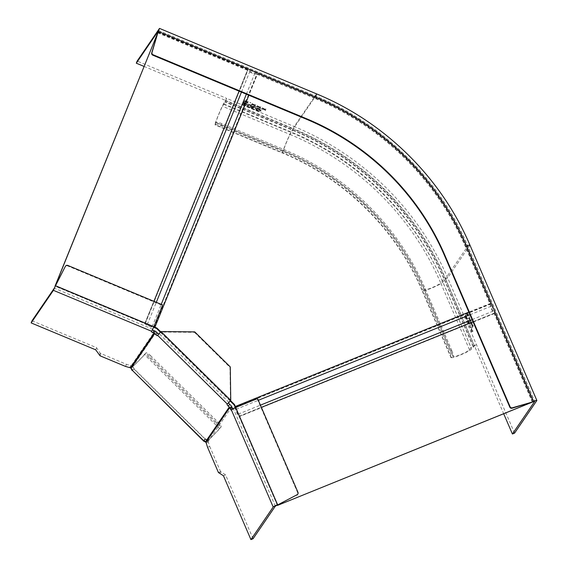 <?xml version="1.0" encoding="UTF-8"?>
<svg xmlns="http://www.w3.org/2000/svg" width="568" height="568" viewBox="0 0 568 568"><rect width="100%" height="100%" fill="white"/><g stroke="black" fill="none" stroke-linecap="round" stroke-linejoin="round"><path stroke-width="0.43" stroke-dasharray="2.84 2.13" d="M230.203 401.015L160.41 332.209M160.772 331.847L230.544 400.639M235.18 407.639A5.183 0.959 -112 0 0 236.757 412.695A5.183 0.959 -112 0 0 239 416.294L277.312 505.101M277.702 504.902L239.511 416.216A2.826 0.518 -112 0 0 238.226 414.129A2.826 0.518 68 0 1 236.948 412.034A2.826 0.518 68 0 1 236.132 409.265A2.826 0.518 -112 0 0 235.692 407.433M532.472 402.378L494.018 313.245A5.183 0.959 68 0 1 491.668 309.418A5.183 0.959 68 0 1 490.177 304.334L465.568 247.044A277.021 270.24 -145.7 0 0 314.707 98.307L314.999 97.881L257.538 73.925L248.898 95.246M532.741 401.917L494.522 313.16A2.826 0.518 68 0 0 493.244 311.072A2.826 0.518 -112 0 1 491.959 308.985A2.826 0.518 -112 0 1 491.15 306.216A2.826 0.518 68 0 0 490.333 303.44L465.859 246.611A277.021 270.24 34.3 0 0 314.999 97.881M157.634 32.823L247.414 70.254L144.804 323.554L55.181 286.194M55.415 285.739L145.096 323.128L153.921 301.338M153.8 326.82A2.826 0.611 -157.9 0 0 152.231 326.543A2.826 0.611 22.1 0 1 149.54 325.862A2.826 0.611 22.1 0 1 147.318 324.498A2.826 0.611 -157.9 0 0 145.096 323.128M144.804 323.554L145.174 323.788A5.183 1.115 -157.9 0 0 148.66 326.039A5.183 1.115 -157.9 0 0 153.509 327.53M154.631 327.658L257.247 74.351L256.8 74.238A5.183 1.115 22.1 0 1 251.865 72.988A5.183 1.115 22.1 0 1 247.79 70.482L247.414 70.254M257.247 74.351L314.707 98.307M239.071 91.15L247.712 69.828A2.826 0.611 22.1 0 1 249.934 71.192A2.826 0.611 -157.9 0 0 252.156 72.562A2.826 0.611 -157.9 0 0 254.847 73.244A2.826 0.611 22.1 0 1 257.538 73.925M247.712 69.828L157.961 32.411M67.833 265.448L67.542 265.874L162.356 305.406L153.545 327.154L55.203 286.151M67.542 265.874A1.881 1.839 34.3 0 0 65.292 266.52M162.356 305.406L162.647 304.973M152.515 329.816A1.881 0.405 -157.9 0 1 152.387 329.561L152.387 329.561A1.881 0.405 -157.9 0 0 152.387 329.561L153.545 327.154M32.014 320.785L96.567 347.694L100.224 353.246L126.408 364.308L125.542 366.445M130.399 367.83L131.258 365.7A2.826 0.611 -157.9 0 0 130.619 365.494L126.408 364.308M95.701 349.824L96.567 347.694M131.009 368.213L132.415 366.743L134.041 368.824A2.826 0.611 -134.9 0 0 132.649 366.601A4.26 4.153 22.1 0 0 131.258 365.7L154.936 331.045M156.314 331.96L132.649 366.601L131.016 368.22M207.561 447.307L209.706 446.434L208.349 442.124A2.826 0.518 -112 0 0 208.122 441.478A4.26 4.168 46.6 0 0 207.199 440.101A2.826 0.611 -134.9 0 0 205.126 438.872A2.826 0.611 -134.9 0 0 205.112 438.894A9.741 3.11 132.1 0 0 205.282 439.327L133.679 368.731L132.372 370.045M161.028 331.591L158.962 333.998A1.881 0.405 -134.9 0 1 158.955 334.012A1.881 0.405 -134.9 0 1 158.685 333.998M132.415 366.743A8.953 0.362 134.6 0 0 138.904 360.495A8.953 0.362 134.6 0 0 144.414 354.503A5.652 1.221 -134.9 0 1 144.449 354.467A5.652 1.221 -134.9 0 1 149.136 357.45L150.768 355.824L217.814 421.925A5.652 1.221 45.1 0 1 221.129 426.916A11.31 0.454 134.6 0 1 214.179 434.47A11.31 0.454 134.6 0 1 205.985 442.365L207.505 440.775A8.953 0.362 -45.4 0 0 213.987 434.527A8.953 0.362 -45.4 0 0 219.504 428.535A5.652 1.221 -134.9 0 0 216.181 423.543L149.136 357.45M204.04 440.576L205.282 439.327L207.505 440.775M132.415 370.45L134.041 368.824L205.112 438.894L203.514 440.477M194.448 332.315L229.983 367.347L230.459 400.76L160.737 332.017L194.448 332.315L194.739 331.882M229.983 367.347L230.274 366.921M253.079 538.734L225.588 474.898L220.547 471.603L218.403 472.469M277.291 505.115L235.408 407.86L233.185 409.258L232.731 408.804M209.706 446.434L220.547 471.603M223.437 475.764L225.588 474.898M235.408 407.86L257.595 398.58M257.297 399.006L297.682 492.775L297.973 492.35M297.518 494.536A1.881 1.839 34.3 0 0 297.682 492.775M231.801 406.823L208.122 441.478L205.978 442.344M205.573 441.726L207.199 440.101L230.871 405.467M130.888 368.341A11.31 0.454 -45.4 0 0 139.082 360.453A11.31 0.454 -45.4 0 0 146.04 352.884A5.652 1.221 45.1 0 1 146.075 352.842A5.652 1.221 45.1 0 1 150.768 355.824M144.023 66.413L225.78 100.493L226.639 98.363L137.158 61.06M243.111 102.332L243.487 102.595L243.246 101.992L243.743 102.084L243.601 102.425L243.246 101.992M243.622 102.254L261.493 109.596L243.743 102.084M241.705 104.384L242.224 104.306L241.847 104.043L242.202 104.477L241.847 104.043M242.224 104.306L260.094 111.647L242.337 104.136M256.218 106.457L258.774 106.898L260.662 108.311L259.157 106.926L261.557 107.146L258.909 106.699L256.956 105.229L258.525 106.67L256.083 106.798L258.39 107.011L256.821 105.57L258.767 107.04L261.422 107.487L259.015 107.274L260.52 108.651L258.639 107.238L256.083 106.798M250.495 102.517L249.92 102.403L250.935 102.829L250.36 102.858M258.39 108.793L254.762 108.076L254.599 108.46L258.255 109.134L261.01 111.094L257.347 110.369L254.762 108.076L257.481 110.029L261.173 110.71L261.01 111.094L261.152 110.746L258.39 108.793L258.255 109.134M246.228 103.717L242.6 103.007L242.437 103.39L246.093 104.065L248.848 106.017L245.184 105.3L242.6 103.007L245.319 104.959L249.004 105.634L248.848 106.017L246.228 103.717L246.093 104.065M252.149 106.628L253.861 107.778L254.01 107.416L252.618 107.253L253.008 108.14L253.158 107.778L249.828 106.798L250.644 105.598L254.01 107.416L253.861 107.778L252.483 107.593L253.008 108.14L249.686 107.139L250.502 105.939L252.149 106.628L252.291 106.287M243.665 101.225L246.221 101.665L248.109 103.078L246.604 101.693L249.004 101.913L246.356 101.466L244.403 99.996L245.972 101.431L243.53 101.566L245.837 101.778L244.268 100.337L246.214 101.807L248.869 102.254L246.462 102.034L247.968 103.419L246.086 102.006L243.53 101.566M251.07 104.313L253.626 104.746L255.515 106.166L254.01 104.782L256.409 105.002L253.761 104.555L251.809 103.085L253.378 104.519L250.935 104.654L253.243 104.86L251.674 103.426L253.626 104.895L256.274 105.343L253.875 105.123L255.38 106.507L253.491 105.094L250.935 104.654M261.365 108.602L263.921 109.042L265.81 110.455L264.305 109.077L266.704 109.29L264.056 108.843L262.104 107.373L263.673 108.815L261.223 108.942L263.531 109.155L261.969 107.714L263.914 109.191L266.562 109.631L264.163 109.418L265.668 110.796L263.779 109.383L261.223 108.942M225.482 100.749L293.074 128.929L294.231 126.536L226.639 98.363L223.38 104.171A11.31 0.518 -67.4 0 0 218.289 115.339A11.31 0.518 -67.4 0 0 214.889 124.839A11.31 0.518 -67.4 0 0 215.094 124.641A5.652 1.214 -157.9 0 1 221.009 125.784L283.382 151.791A256.289 250.019 -145.7 0 1 422.954 289.396L449.522 351.081L451.666 350.215L425.098 288.53A258.646 252.32 34.3 0 0 284.248 149.661L221.868 123.654A5.652 1.214 22.1 0 0 215.954 122.511A8.953 0.412 112.6 0 1 215.79 122.667A8.953 0.412 112.6 0 1 218.488 115.141A8.953 0.412 112.6 0 1 222.521 106.301L225.78 100.493L293.365 128.673L290.113 134.481L222.521 106.301M536.817 400.561L469.921 245.22L447.655 277.802A4.714 0.561 -23.3 0 1 445.475 279.179L444.382 279.868L442.862 282.097A11.31 1.356 -23.3 0 1 432.12 287.912A11.31 1.356 -23.3 0 1 422.173 290.731L450.964 357.577A11.31 1.356 156.7 0 1 451.042 357.265A5.652 1.044 -112 0 0 449.522 351.081M450.964 357.577A11.31 1.356 156.7 0 0 460.911 354.759A11.31 1.356 156.7 0 0 471.646 348.937L474.259 346.026A4.714 0.561 156.7 0 0 476.445 344.648L473.208 346.203A4.714 0.561 156.7 0 0 471.021 347.58L469.502 349.803A8.953 1.072 -23.3 0 1 461.003 354.411A8.953 1.072 -23.3 0 1 453.122 356.64A8.953 1.072 -23.3 0 1 453.186 356.399A5.652 1.044 68 0 0 451.666 350.215M514.558 433.143L447.655 277.802A281.728 274.834 -145.7 0 0 294.231 126.536L316.575 93.883M469.842 319.273L468.288 318.108L469.495 319.415L469.409 316.695L469.495 319.415M469.409 316.695L469.7 319.628L471.106 320.622L470.041 319.486L469.679 317.32M471.106 320.622L471.028 321.389L469.764 320.032L470.176 322.503L470.112 319.898L471.369 321.247M470.524 322.368L469.906 321.886L469.566 319.819L468.55 318.733L469.906 319.678L470.254 321.744M468.898 318.598L468.628 317.974M470.155 324.47L469.679 326.465L469.814 324.612M470.048 326.451L471.575 327.771L470.048 326.451L470.389 325.017M471.575 327.771L471.632 331.059L472.81 330.64L471.972 330.924L471.632 327.892M472.81 330.64L473.045 331.179L471.539 331.719L473.045 331.179M471.88 331.577L471.504 331.641L471.113 328.176L469.367 326.678L471.454 328.041L471.852 331.499M465.22 316.106L464.88 316.248L465.739 317.313L465.22 316.106L466.037 314.913L466.079 316.44L467.698 318.769L466.03 317.249L466.683 319.734L467.066 319.564L466.371 317.107M465.739 317.313L467.066 319.564L466.726 319.706L465.398 317.448M467.414 321.197L467.066 321.339L467.918 322.368L467.414 321.197L468.231 319.997L469.147 324.058L469.523 323.888L468.934 321.623M468.82 323.036L469.523 323.888L469.182 324.023L468.472 323.171L468.565 324.15L468.941 323.987L468.82 323.036L468.472 323.171M467.918 322.368L468.941 323.987L467.578 322.51M467.066 314.033L466.79 314.651L467.066 314.033L467.464 314.956L468.202 313.884L468.43 314.423L467.613 315.623L467.137 314.509M472.029 324.363L470.474 323.199L471.688 324.498L471.603 321.786L471.688 324.498M471.603 321.786L471.887 324.711L473.293 325.712L472.235 324.576L471.873 322.411M473.293 325.712L473.222 326.472L471.958 325.123L472.37 327.594L472.299 324.981L473.563 326.337M472.711 327.459L472.1 326.969L471.76 324.91L470.744 323.824L472.1 324.768L472.441 326.834M471.085 323.682L470.822 323.064M473.208 346.203L444.417 279.364L445.511 278.668L503.78 413.973M468.288 318.108L468.55 318.733M469.906 321.886L470.176 322.503M471.028 321.389L470.758 320.764M469.338 317.462L469.069 316.837M472.704 331.321L472.469 330.775M470.048 325.152L469.708 326.593M464.88 316.248L466.037 314.913M467.698 318.769L466.03 317.249M467.414 318.101L467.357 318.904M466.079 316.44L465.739 316.582L467.066 318.236M465.739 316.582L465.895 316M466.271 315.453L465.547 316.142M465.93 315.588L465.696 315.048M465.682 317.789L466.491 319.166L466.285 317.228L466.832 319.024L466.47 319.18L466.811 319.046L465.192 316.667L465.54 316.525L466.023 317.654M466.285 317.228L465.81 316.127L465.192 316.667M465.469 316.262L465.945 317.363M465.81 316.127L465.54 316.525M467.066 321.339L468.231 319.997M468.586 321.765L467.89 320.139M468.721 322.574L467.883 321.602L468.948 323.483L468.366 321.566L468.714 321.431L469.296 323.348L468.38 322.716M467.883 321.602L468.075 321.105L468.231 321.467M468.714 321.431L468.38 320.664L467.734 321.247M468.039 320.799L468.366 321.566M467.698 322.482L468.366 323.582L468.146 321.594L468.692 323.462L467.698 322.482L467.727 321.616L468.046 322.347M468.146 321.594L467.989 321.232L467.386 321.751M467.649 321.367L467.805 321.729M468.38 320.664L468.075 321.105M467.989 321.232L467.727 321.616M466.79 314.651L467.613 315.623M468.43 314.423L467.272 315.758M468.089 314.565L468.202 313.884M467.464 314.956L467.855 314.026M467.123 315.098L466.726 314.175M470.474 323.199L470.744 323.824M472.1 326.969L472.37 327.594M473.222 326.472L472.952 325.854M471.532 322.546L471.262 321.928M243.487 102.595L260.861 109.844L261.493 109.588M243.601 102.425L261.358 109.929M242.082 104.647L259.462 111.896L260.094 111.64M242.202 104.477L259.959 111.988M258.284 108.907L260.606 110.519L257.595 109.915L255.309 108.303L255.167 108.644L257.46 110.256L260.464 110.859L260.62 110.49L260.464 110.859L258.149 109.248L255.153 108.68L255.309 108.303L258.284 108.907L258.149 109.248M246.121 103.83L248.443 105.449L245.433 104.846L243.139 103.234L243.005 103.575L245.291 105.186L248.301 105.79L248.457 105.421L248.301 105.79L245.987 104.178L242.99 103.61L243.139 103.234L246.121 103.83L245.987 104.178M252.313 107.004L250.8 106.393L251.106 105.953L253.449 107.21L253.314 107.551L250.964 106.294L250.666 106.734L252.171 107.345L253.456 107.203L252.171 107.345M251.056 107.551L252.462 107.913L252.611 107.558L252.462 107.913L250.58 106.862L250.318 107.246L252.604 107.572L250.715 106.514L250.452 106.905L251.198 107.21M494.231 313.593L239.213 416.642M239.511 416.216L261.379 407.377M473.059 321.836L494.522 313.16M238.226 414.129L260.421 405.154M472.1 319.621L493.244 311.072M236.132 409.265L258.334 400.298M470.006 314.757L491.15 306.216M490.333 303.44L468.87 312.116M145.174 323.788L247.79 70.482M154.184 327.544L256.8 74.238M235.031 406.922L490.042 303.873M235.166 407.384L490.177 304.334M239 416.294L494.018 313.245M465.859 246.611L465.568 247.044M152.231 326.543L161.213 304.377M246.363 94.189L254.847 73.244M147.318 324.498L156.299 302.325M241.45 92.137L249.934 71.192M152.622 329.199L54.279 288.203M99.357 355.383L100.224 353.246M100.096 355.831L100.962 353.701M129.76 367.624L130.619 365.494M228.925 402.4L159.196 333.657M219.504 428.535L144.414 354.503L146.04 352.884L221.129 426.916L219.504 428.535M157.336 335.624L158.962 333.998M275.338 506.152L233.455 408.896M231.069 410.096L233.221 409.23M220.973 472.299L218.822 473.165M208.349 442.124L206.198 442.99M217.814 421.925L216.181 423.543M158.096 31.971L315.176 97.455A277.489 270.702 -145.7 0 1 466.292 246.441L533.189 401.782M469.949 245.106A4.239 0.511 -23.3 0 1 469.921 245.22A281.728 274.834 34.3 0 0 316.497 93.954L159.416 28.478M158.593 30.622L315.63 96.091L293.365 128.673A279.371 272.541 34.3 0 1 445.511 278.668L467.776 246.086L466.292 246.441M425.098 288.53L424.402 289.552A8.953 1.072 156.7 0 0 424.339 289.801A8.953 1.072 156.7 0 0 432.212 287.571A8.953 1.072 156.7 0 0 440.711 282.963A276.545 269.779 34.3 0 0 290.113 134.481A8.953 0.412 -67.4 0 0 286.08 143.321A8.953 0.412 -67.4 0 0 283.382 150.847A8.953 0.412 -67.4 0 0 283.546 150.683L215.954 122.511L215.094 124.641L282.686 152.813A11.31 0.518 112.6 0 1 282.481 153.019A11.31 0.518 112.6 0 1 285.881 143.512A11.31 0.518 112.6 0 1 290.972 132.351L293.074 128.929A279.846 273.002 34.3 0 1 445.475 279.179L474.259 346.026M223.38 104.171L290.972 132.351A278.902 272.079 -145.7 0 1 442.862 282.097L471.646 348.937M283.382 151.791L282.686 152.813A256.289 250.019 34.3 0 1 422.251 290.418L422.954 289.396M221.009 125.784L221.868 123.654M284.248 149.661L283.546 150.683A258.646 252.32 -145.7 0 1 424.402 289.552L453.186 356.399L451.042 357.265L422.251 290.418A11.31 1.356 -23.3 0 0 422.173 290.731C396.031 229.337 344.584 178.615 282.481 153.019L214.889 124.839M469.502 349.803L440.711 282.963L442.231 280.741A4.714 0.561 -23.3 0 1 444.417 279.364A278.434 271.618 34.3 0 0 292.79 129.866L225.198 101.686M224.041 104.079L291.632 132.259A276.545 269.779 -145.7 0 1 442.231 280.741L471.021 347.58M315.176 97.455L315.63 96.091A279.371 272.541 -145.7 0 1 467.776 246.086L534.637 401.349M473.165 346.714L444.382 279.868A278.902 272.079 34.3 0 0 292.492 130.122L224.9 101.949M157.322 335.638L158.955 334.012M231.034 410.124L233.185 409.258M203.5 440.498L205.126 438.872M146.075 352.842L144.449 354.467M215.79 122.667L283.382 150.847C346.047 176.676 397.955 227.846 424.339 289.801L453.122 356.64M158.593 30.573L315.666 96.056C383.293 123.938 439.298 179.147 467.791 246.036L534.687 401.377"/><path stroke-width="0.85" d="M230.544 400.639L234.463 404.508L234.172 404.934L230.203 401.015M160.41 332.209L156.64 328.496L154.184 327.544A5.183 1.115 -157.9 0 1 153.509 327.53M248.898 95.246L154.922 327.225L156.931 328.063L156.64 328.496M156.931 328.063L160.772 331.847M277.312 505.101L277.454 505.428L532.741 401.917M234.172 404.934L235.166 407.384A5.183 0.959 -112 0 0 235.18 407.639M234.463 404.508L235.322 406.496A2.826 0.518 -112 0 1 235.692 407.433L277.582 504.689A4.239 0.511 156.7 0 0 273.194 507.018L250.928 539.6L223.437 475.764L218.403 472.469L207.561 447.307L206.198 442.99A2.826 0.518 68 0 0 205.978 442.344L229.657 407.696L231.034 410.124L231.304 409.755M277.454 505.428L532.763 401.952M55.181 286.194L55.415 285.739M154.922 327.225A2.826 0.611 -157.9 0 0 153.8 326.82M55.018 286.13L157.925 32.397L55.309 285.704M55.203 286.151L65.178 266.711L54.279 288.203L32.014 320.785L31.148 322.915L53.413 290.333L55.494 285.725L153.843 326.728L162.647 304.973L67.833 265.448A1.881 1.839 -145.7 0 0 65.469 266.286M65.59 266.094L65.292 266.52A1.881 1.839 34.3 0 0 65.178 266.711M153.843 326.728L151.528 331.676A1.881 0.405 22.1 0 1 151.528 331.676A1.881 0.405 22.1 0 0 153.033 332.741L153.9 330.611L154.936 331.045L154.077 333.175L153.033 332.741M152.515 329.816A1.881 0.405 -157.9 0 0 153.9 330.611M161.028 331.591L230.75 400.334L227.058 404.366A1.881 0.405 45.1 0 0 228.166 406.028L229.799 404.409A1.881 0.405 -134.9 0 1 228.691 402.74L230.75 400.334L230.274 366.921L194.739 331.882L161.028 331.591L157.336 335.624A1.881 0.405 45.1 0 1 157.322 335.638A1.881 0.405 45.1 0 1 155.76 334.644L154.688 333.586A1.881 1.839 -145.7 0 0 154.077 333.175L130.399 367.83A2.826 0.611 22.1 0 0 129.76 367.624L125.542 366.445L100.096 355.831L95.701 349.824L31.148 322.915M130.399 367.83L131.016 368.22A2.826 0.611 45.1 0 1 132.415 370.45L203.94 441.343L204.04 440.576M158.685 333.998A1.881 0.405 -134.9 0 1 157.393 333.018L156.314 331.96A4.239 4.139 34.3 0 0 154.936 331.045M229.799 404.409L230.871 405.467A4.239 4.139 34.3 0 1 231.801 406.823L232.731 408.804M228.166 406.028L229.245 407.086A1.881 1.839 -145.7 0 1 229.657 407.696L231.801 406.823M203.514 440.477L203.479 440.512A2.826 0.611 45.1 0 1 203.5 440.498A2.826 0.611 45.1 0 1 205.573 441.726L205.978 442.344M273.194 507.018L231.311 409.762A4.239 0.511 -23.3 0 1 235.699 407.426L257.595 398.58L297.973 492.35A1.881 1.839 -145.7 0 1 297.142 494.692L275.338 506.152L253.079 538.734L250.928 539.6M297.142 494.692L277.291 505.115M296.851 495.118A1.881 1.839 34.3 0 0 297.518 494.536L297.817 494.103M205.978 442.373A11.31 0.454 134.6 0 0 205.985 442.365L203.628 440.995A11.935 3.159 -47.4 0 1 203.479 440.512L132.415 370.45M132.372 370.045L132.024 370.4L131.009 368.213M151.72 52.916L158.096 31.971L152.011 52.483A1.881 1.839 34.3 0 0 153.112 54.762L306.656 118.776A253.463 247.265 -145.7 0 1 444.687 254.862L510.085 406.709A1.881 1.839 34.3 0 0 512.386 407.788L533.189 401.782L512.095 408.214A1.881 1.839 -145.7 0 1 509.794 407.135L444.396 255.288A253.463 247.265 34.3 0 0 306.365 119.202L152.82 55.188A1.881 1.839 -145.7 0 1 151.72 52.916L152.011 52.483M503.78 413.973L512.407 434.009L514.558 433.143L536.817 400.561A4.239 0.511 156.7 0 0 536.852 400.447A4.239 0.511 156.7 0 0 533.48 401.349L466.584 246.015A277.489 270.702 34.3 0 0 315.467 97.029L158.387 31.545L159.494 28.4L137.158 61.06L136.292 63.19L144.023 66.413M158.096 31.971L158.557 30.608L136.292 63.19M533.189 401.782L534.673 401.427L512.407 434.009M261.379 407.377L473.059 321.836M260.421 405.154L472.1 319.621M258.334 400.298L470.006 314.757M468.87 312.116L235.322 406.496M161.213 304.377L246.363 94.189M156.299 302.325L241.45 92.137M153.921 301.338L239.071 91.15M53.413 290.333L151.762 331.336M131.016 368.22L154.688 333.586M157.393 333.018L155.76 334.644M157.57 335.283L227.292 404.025M229.245 407.086L205.573 441.726M228.691 402.74L227.058 404.366M232.241 407.852L230.097 408.719M306.656 118.776L306.365 119.202M152.82 55.188L153.112 54.762M466.584 246.015A4.239 0.511 -23.3 0 1 469.949 245.106C441.222 177.656 384.763 121.992 316.575 93.883L315.467 97.029M512.095 408.214L512.386 407.788M510.085 406.709L509.794 407.135M444.396 255.288L444.687 254.862M316.575 93.883L159.494 28.4M469.949 245.106L536.852 400.447"/></g></svg>
